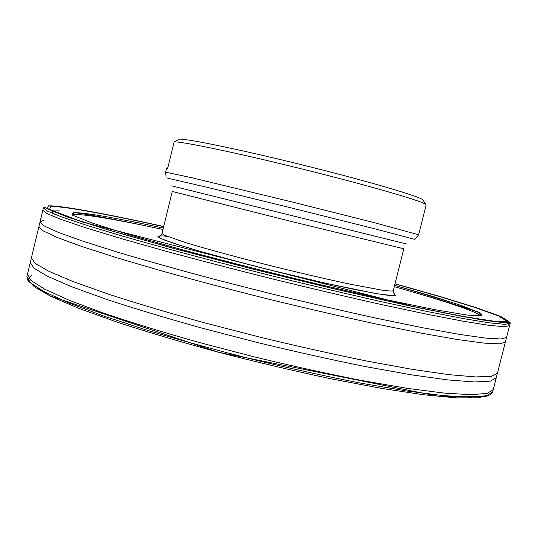 <?xml version="1.0" encoding="UTF-8"?>
<svg xmlns="http://www.w3.org/2000/svg" width="537" height="537" viewBox="0 0 537 537"><rect width="100%" height="100%" fill="white"/><g stroke="black" fill="none" stroke-linecap="round" stroke-linejoin="round"><path stroke-width="0.81" d="M425.411 204.154C420.27 200.489 366.63 184.976 301.559 168.866C236.495 152.736 181.063 141.224 174.136 141.909L179.445 139.123C188.433 138.855 242.966 150.145 304.949 165.571C366.946 180.976 417.491 195.804 422.639 199.569L426.143 204.946L418.632 234.783L414.926 239.287M174.136 141.909L168.168 166.423L167.484 168.249L166.604 168.256L165.658 172.176L191.642 177.7L292.497 202.066L373.423 222.439L418.632 234.783M422.639 199.569L423.331 200.187M394.44 293.84L395.561 295.598L389.043 295.484L374.719 293.336L325.382 283.2L260.532 267.654L200.912 251.631L179.096 245.067L164.597 240.093L157.945 236.958C157.321 235.797 160.341 235.582 167.014 236.32M479.615 312.735C463.23 306.956 441.199 300.116 413.524 292.209M143.392 225.352C115.22 219.445 92.545 215.223 75.355 212.692M59.714 210.954C51.948 210.504 50.364 211.659 54.969 214.424M496.839 323.777C499.652 323.657 500.786 323.14 500.229 322.213M162.013 233.467L164.356 235.179L184.956 242.395C206.302 248.94 240.2 258.136 276.394 267.131C304.11 273.937 328.832 279.643 350.567 284.254L382.223 290.195C388.667 291.061 392.346 291.229 393.265 290.692L403.804 248.765L287.899 220.62L172.249 191.461L162.013 233.467C160.858 235.582 159.851 236.743 158.992 236.958C158.932 237.408 160.294 238.227 163.08 239.408L179.23 245.087L205.792 253.008C227.997 259.203 252.786 265.714 280.153 272.541C307.271 279.092 331.685 284.65 353.393 289.228L378.491 293.947L392.413 295.612L394.312 295.189L393.265 290.692M171.699 185.869L406.898 244.073M414.752 239.368L375.014 228.849L293.027 208.343L209.873 187.963L166.718 177.962M505.33 342.223L497.443 373.181L491.59 376.309L475.634 376.927L449.147 374.692L412.456 369.396L366.858 361.072C332.705 354.118 296.786 346.083 259.109 336.961L203.852 322.63C168.329 312.776 136.492 303.277 108.34 294.128L73.415 281.703L48.934 271.333L35.113 263.345L31.394 257.847L38.859 226.782M510.15 323.388C510.815 321.925 509.6 323.193 494.919 321.723L479.984 319.582L417.524 307.58L82.309 222.009L44.719 207.47L43.376 207.873L47.618 211.222L61.977 217.069L86.987 225.426L122.409 236.092C150.863 244.228 182.942 252.987 218.653 262.358L274.098 276.407C311.822 285.637 347.707 294.095 381.747 301.767L427.076 311.494L463.384 318.575L489.408 322.844L504.84 324.368L510.15 323.388L506.559 337.411L501.095 339.001L485.515 338.082L459.363 334.383L422.948 327.805L377.545 318.475C343.472 311.004 307.58 302.667 269.876 293.464L214.485 279.341C178.834 269.829 146.823 260.868 118.455 252.444L83.175 241.281L58.318 232.36L44.108 225.902L40.013 221.949L43.322 220.512M505.76 322.408L508.626 324.187M509.566 325.65L504.236 326.731L488.777 325.308L462.733 321.133L426.412 314.125L381.069 304.466C347.023 296.827 311.138 288.389 273.414 279.166C235.743 269.735 200.066 260.458 166.383 251.336L121.771 238.737L86.37 227.99L61.386 219.539L47.048 213.592L42.832 210.148L38.939 226.433M395.017 283.737L439.608 296.384L475.936 307.547L500.403 316.293L508.948 321.495L497.631 321.978L463.807 316.763L407.784 305.499L334.316 288.933L252.645 269.044L174.458 248.658L110.421 230.621L67.326 217.002L47.216 208.759L48.431 205.846C61.238 205.416 108.165 214.256 163.711 226.5M394.984 283.878L438.957 296.364L474.648 307.365L498.504 315.944L506.545 320.998L494.926 321.368L461.122 316.112L405.536 304.909L332.913 288.517L252.343 268.889L175.277 248.785L112.139 230.997L69.568 217.545L49.612 209.376L50.686 206.463C63.124 206 109.065 214.619 163.678 226.634M480.675 315.998L481.575 314.635L479.34 312.668L457.041 304.063L394.621 285.315L432.057 296.169L461.135 305.446L478.762 312.299L481.723 315.81L467.23 315.085L433.903 309.493L382.928 298.988L318.844 284.368C271.796 273.038 226.621 261.586 183.325 250.02L129.115 234.703L91.975 222.969L73.784 215.632L73.603 212.759C82.557 211.981 118.469 218.425 163.329 228.071C118.543 218.458 82.423 211.914 73.891 212.874L72.737 213.458L72.824 215.478M73.025 215.169L74.784 214.659C83.544 213.78 118.798 220.009 162.993 229.453M394.272 286.691C442.199 300.183 478.749 312.118 480.521 316.011M444.522 313.091L443.918 312.984M489.113 394.95L478.078 397.823L456.262 397.877L423.606 394.755L381.002 388.311L330.45 378.699C293.685 370.852 256.33 362.019 218.371 352.198C181.305 342.103 147.547 332.088 117.1 322.146L78.677 308.305L50.861 296.323L34.146 286.671L28.125 279.582L31.824 275.072M501.397 357.629L505.384 342.062L499.866 343.855L484.24 343.136L458.048 339.626L421.592 333.215L376.162 324.012C342.076 316.615 306.184 308.312 268.473 299.122C230.836 289.671 195.213 280.267 161.61 270.917L117.133 257.867L81.892 246.537L57.09 237.421L42.926 230.769L38.886 226.614L35.153 242.241M492.691 391.802L491.986 393.138L490.2 394.682L486.092 396.541L440.521 396.689L218.364 352.212L49.592 295.746L28.448 281.368L27.38 279.415L26.917 276.535L30.434 282.831L44.054 291.618L68.333 302.74L103.077 315.823L147.138 330.242C180.506 340.277 215.961 350.057 253.511 359.595C291.168 368.671 327.093 376.558 361.294 383.243L406.992 391.037L443.831 395.668L470.493 397.145L486.636 395.729L492.691 391.802L496.242 377.82L490.341 381.149L474.339 381.968L447.811 379.914L411.087 374.786L365.462 366.596C331.302 359.709 295.384 351.708 257.713 342.599L202.476 328.248C166.973 318.347 135.163 308.775 107.038 299.539L72.159 286.946L47.733 276.387L33.959 268.205L30.294 262.506L31.347 258.109M493.261 389.54L487.234 393.373L471.11 394.695L444.468 393.124L407.65 388.412L361.965 380.552C327.778 373.833 291.853 365.932 254.189 356.85L198.985 342.425C163.53 332.416 131.773 322.67 103.715 313.192L68.951 300.19L44.652 289.161L31.005 280.468L27.461 274.266L30.294 262.506M165.658 172.176L166.061 176.586M506.559 337.411L505.418 341.874M43.376 207.873L42.832 210.148M496.242 377.82L497.363 373.437M26.917 276.535L27.461 274.266"/></g></svg>
